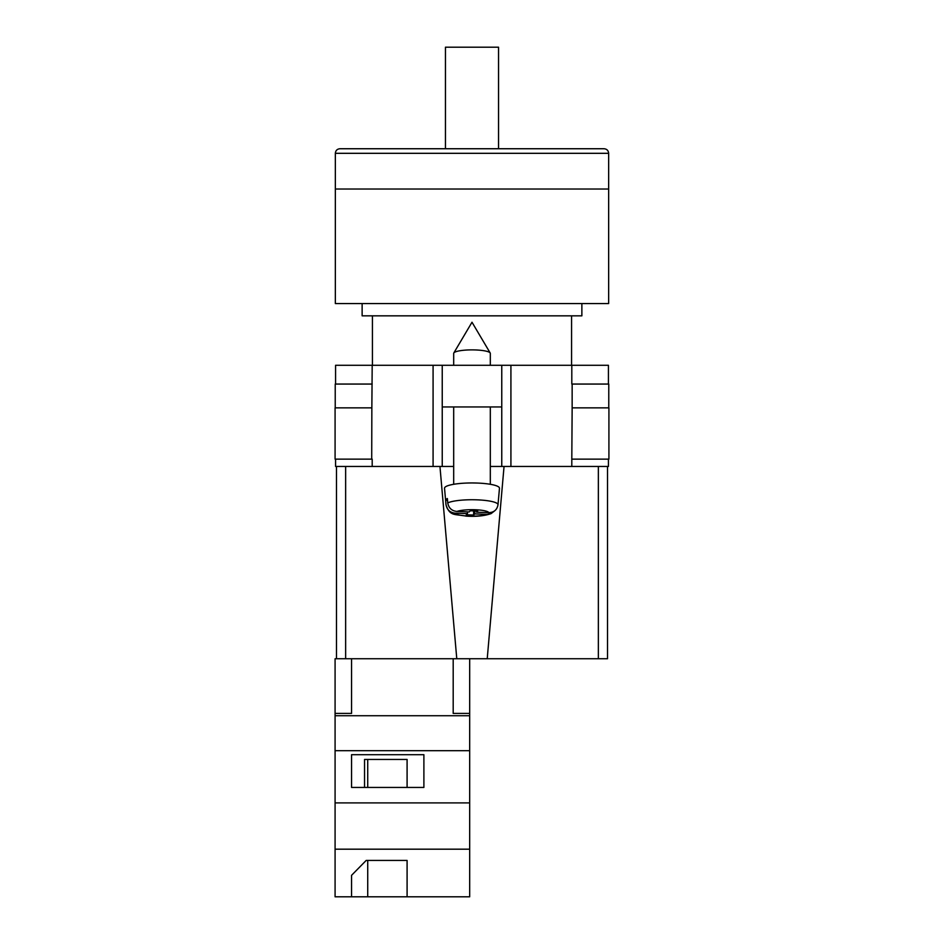 <?xml version="1.0" encoding="UTF-8"?>
<svg xmlns="http://www.w3.org/2000/svg" width="944" height="944" viewBox="0 0 944 944"><rect width="100%" height="100%" fill="white"/><g stroke="black" fill="none" stroke-linecap="round" stroke-linejoin="round"><path stroke-width="1.42" d="M608.432 459.138L608.432 466.466L490.314 466.466L501.76 466.466L501.76 406.947L442.24 406.947L442.24 466.466L453.686 466.466L433.084 466.466L433.084 365.281L335.568 365.281L335.568 384.055M335.568 459.138L335.568 466.466L433.084 466.466M501.76 406.947L501.76 365.281L442.24 365.281L442.24 406.947M433.084 365.281L442.24 365.281M501.76 365.281L608.432 365.281L608.432 384.055M608.915 459.138L571.804 459.138L572.147 407.867L608.915 407.867L608.915 459.138M372.196 459.138L372.196 466.466M371.712 459.138L335.085 459.138L335.085 407.867L371.853 407.867L371.712 459.138M571.804 384.055L571.804 365.281M371.853 407.867L372.196 365.281M335.226 407.867L335.226 384.055L372.196 384.055M608.774 407.867L608.774 384.055L572.147 384.055L572.147 407.867M453.686 365.281L453.686 353.375A18.314 3.493 0 0 1 453.804 352.985A18.314 3.493 0 0 1 454.029 352.702A18.314 3.493 0 0 1 472 349.882A18.314 3.493 0 0 1 490.196 352.985A18.314 3.493 0 0 1 490.314 353.375L490.314 365.281M474.808 510.94L474.808 513.902L487.069 514.362L491.104 513.607C484.496 515.931 476.142 516.769 466.053 516.108C455.02 513.89 449.828 516.639 446.005 504.792A25.995 4.956 0 0 1 446.005 504.627L445.615 500.237A26.385 5.039 0 0 1 446.099 499.364A26.385 5.039 0 0 1 447.362 498.526L447.751 502.916A25.995 4.956 0 0 1 476.956 499.836A25.995 4.956 0 0 1 497.995 504.78C497.063 509.843 493.995 512.462 488.815 512.639L476.555 512.191L477.711 511.046L470.36 510.775L469.192 511.919L456.931 511.459C451.751 510.893 448.683 508.049 447.751 502.916M497.995 504.78L499.47 488.284A27.47 5.239 180 0 0 474.867 482.986A27.47 5.239 180 0 0 445.037 487.198A27.47 5.239 180 0 0 444.53 488.284L446.005 504.792M474.808 513.902L473.64 515.046L466.289 514.775L467.445 513.63L455.185 513.17A16.874 3.221 180 0 0 468.779 516.073A16.874 3.221 180 0 0 487.069 514.362M491.104 513.607L494.538 510.928M446.005 504.627C446.937 509.76 450.005 512.604 455.185 513.17M473.64 510.905L473.64 515.046M467.445 511.849L467.445 513.63M445.615 500.237L447.527 500.308M476.555 511.011L476.555 512.191M469.675 896.8L335.085 896.8L335.085 849.187L469.675 849.187L469.675 896.8M351.557 875.324L351.557 896.8L351.557 875.324L366.189 860.432L407.088 860.432L407.088 896.8L407.088 860.432M345.646 466.466L345.646 658.735L335.085 658.735L335.085 849.187M453.191 658.735L453.191 713.404L469.675 713.404L469.675 750.692L335.085 750.692M469.675 750.692L469.675 802.896L335.085 802.896M423.891 754.693L351.557 754.693L351.557 787.449L423.891 787.449L423.891 754.693L423.891 787.449M335.085 713.404L351.557 713.404L351.557 658.735M469.675 715.729L335.085 715.729M469.675 802.896L469.675 849.187M469.675 713.404L469.675 658.735M407.088 787.449L407.088 759.46L364.549 759.46L364.549 787.449M351.557 787.449L351.557 754.693M364.549 759.46L367.723 759.46L367.723 787.449M367.723 860.432L367.723 896.8M608.656 153.317L608.656 189.024L335.344 189.024L608.656 189.024L608.656 303.567L335.344 303.567L335.344 153.317C335.616 150.544 337.138 149.01 339.923 148.739L604.077 148.739C606.862 149.01 608.384 150.544 608.656 153.317L335.344 153.317M362.13 303.567L362.13 315.839L581.87 315.839L581.87 303.567M445.45 148.739L445.45 47.2L498.55 47.2L498.55 148.739M607.511 585.492L607.511 466.466L607.511 658.735L598.354 658.735L598.354 466.466M504.049 466.466L487.222 658.735L598.354 658.735M487.222 658.735L456.778 658.735L439.951 466.466M345.646 658.735L456.778 658.735M336.489 658.735L336.489 466.466M510.916 466.466L510.916 365.281M571.804 466.466L571.804 459.138M488.815 512.639A16.874 3.221 180 0 0 475.221 509.748A16.874 3.221 180 0 0 456.931 511.459M490.196 352.985L472 322.234L453.804 352.985M453.686 406.947L453.686 484.284M490.314 406.947L490.314 484.284M571.568 315.839L571.568 365.281M372.432 315.839L372.432 365.281"/></g></svg>
